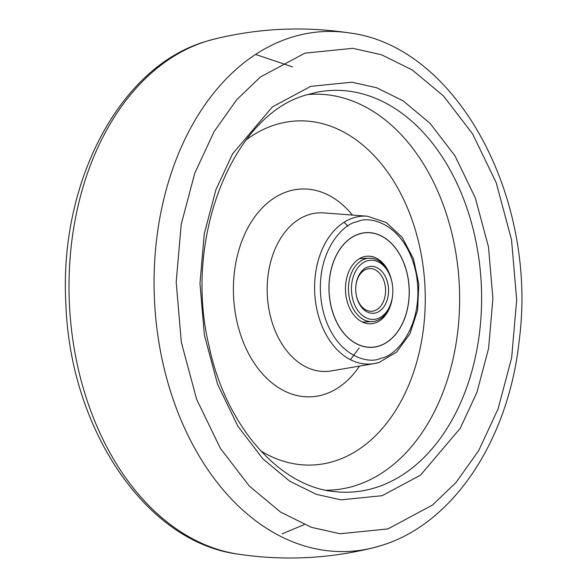 <?xml version="1.0" encoding="UTF-8"?>
<svg xmlns="http://www.w3.org/2000/svg" width="587" height="587" viewBox="0 0 587 587"><rect width="100%" height="100%" fill="white"/><g stroke="black" fill="none" stroke-linecap="round" stroke-linejoin="round"><path stroke-width="0.88" d="M359.325 233.861A57.438 40.114 87.3 0 0 329.454 296.985A57.438 40.114 87.3 0 0 371.791 347.35A57.438 40.114 87.3 0 0 378.916 346.095A57.438 40.114 87.3 0 0 408.787 282.971A57.438 40.114 87.3 0 0 366.449 232.606A57.438 40.114 87.3 0 0 359.325 233.861M378.894 345.992A57.328 40.041 -92.7 0 1 371.791 347.247A57.328 40.041 -92.7 0 1 329.527 296.971A57.328 40.041 -92.7 0 1 359.347 233.964A57.328 40.041 -92.7 0 1 366.457 232.709A57.328 40.041 -92.7 0 1 408.713 282.985A57.328 40.041 -92.7 0 1 378.894 345.992M355.898 285.7A21.367 14.924 -92.7 0 1 366.992 269.029A21.367 14.924 -92.7 0 1 369.641 268.567A21.367 14.924 -92.7 0 1 385.388 287.3A21.367 14.924 -92.7 0 1 374.279 310.78A21.367 14.924 -92.7 0 1 371.63 311.249A21.367 14.924 -92.7 0 1 356.353 295.466M368.144 266.894A23.48 16.399 -92.7 0 1 388.066 284.893A23.48 16.399 -92.7 0 1 376.15 312.783A23.48 16.399 -92.7 0 1 356.397 295.701A23.48 16.399 -92.7 0 1 355.92 285.458A23.48 16.399 -92.7 0 1 368.144 266.894M391.867 281.753A33.848 23.641 87.3 0 0 367.543 256.167A33.848 23.641 87.3 0 0 363.346 256.908A33.848 23.641 87.3 0 0 345.743 294.109A33.848 23.641 87.3 0 0 370.698 323.789A33.848 23.641 87.3 0 0 374.895 323.048A33.848 23.641 87.3 0 0 392.534 296.053M363.36 322.49A33.848 23.641 87.3 0 0 364.292 321.97M361.343 258.573A33.848 23.641 87.3 0 0 360.359 258.141M392.608 295.356L392.556 295.826A31.735 22.159 -92.7 0 1 376.047 320.913A31.735 22.159 -92.7 0 1 372.107 321.603A31.735 22.159 -92.7 0 1 348.715 293.779A31.735 22.159 -92.7 0 1 365.224 258.904A31.735 22.159 -92.7 0 1 369.157 258.207A31.735 22.159 -92.7 0 1 391.918 281.98L392.006 282.435A29.614 20.684 -92.7 0 1 392.608 295.356A29.614 20.684 -92.7 0 1 377.199 318.77A29.614 20.684 -92.7 0 1 352.061 296.075A29.614 20.684 -92.7 0 1 367.095 260.899A29.614 20.684 -92.7 0 1 392.006 282.435M304.917 53.153L352.809 48.317L381.462 54.745L412.279 69.97L443.53 95.997L472.572 133.851L496.235 182.784L511.534 239.767L516.677 299.898L511.651 357.74L498.121 408.816L478.706 450.574L456.099 482.389L432.516 505.04L387.948 528.916L340.064 533.752L311.404 527.324L280.586 512.099L249.343 486.08L220.294 448.219L196.63 399.285L181.332 342.302L176.195 282.171L181.222 224.329L194.745 173.253L214.16 131.495L236.766 99.68L260.349 77.029L304.917 53.153M380.413 545.771A260.232 181.75 -92.7 0 1 373.193 547.788A260.232 181.75 -92.7 0 1 158.71 341.128A260.232 181.75 -92.7 0 1 291.666 37.267A260.232 181.75 -92.7 0 1 349.214 32.909L349.214 32.909C303.662 26.063 258.529 28.169 213.807 39.212A260.232 181.75 87.3 0 0 213.807 39.212A260.232 181.75 87.3 0 0 206.587 41.229A260.232 181.75 87.3 0 0 69.692 309.224A260.232 181.75 87.3 0 0 237.786 554.091L237.786 554.091C144.952 541.852 69.926 428.004 65.876 303.692C59.008 183.511 118.838 66.705 206.132 41.361L213.807 39.212M282.083 533.847L304.264 524.602M292.487 66.881L255.594 54.444M349.214 32.909C457.31 46.182 537.765 198.186 519.29 339.785C508.995 438.885 453.802 523.912 380.868 545.639L373.193 547.788A260.232 181.75 -92.7 0 1 373.185 547.788C328.471 558.831 283.338 560.937 237.786 554.091M310.714 86.37L272.368 106.907L232.628 153.772L215.921 189.696L204.291 233.641L199.962 283.411L204.386 335.148L217.55 384.169L237.904 426.272L262.895 458.843L289.78 481.237L316.298 494.335L340.952 499.867L382.152 495.699L420.497 475.162L460.237 428.297L476.945 392.373L488.582 348.429L492.904 298.658L488.487 246.922L475.323 197.9L454.962 155.797L429.97 123.226L403.086 100.832L376.575 87.734L351.914 82.202L310.714 86.37M317.332 92.166A201.07 140.425 -92.7 0 1 478.581 256.548A201.07 140.425 -92.7 0 1 375.298 487.731A201.07 140.425 -92.7 0 1 335.933 491.745C280.285 487.562 225.812 426.668 208.994 345.787C182.843 237.882 233.186 113.871 307.177 94.734L317.325 92.166M326.093 490.24A198.135 138.385 87.3 0 0 354.878 485.794A198.135 138.385 87.3 0 0 457.596 265.045A198.135 138.385 87.3 0 0 307.669 94.58M260.701 450.875A172.226 120.284 87.3 0 0 334.216 461.235A172.226 120.284 87.3 0 0 421.635 256.702A172.226 120.284 87.3 0 0 275.479 124.708A172.226 120.284 87.3 0 0 246.217 139.86M359.486 366.097A104.009 72.641 -92.7 0 1 323.863 394.53A104.009 72.641 -92.7 0 1 235.6 314.815A104.009 72.641 -92.7 0 1 288.393 191.289A104.009 72.641 -92.7 0 1 352.457 215.084M309.151 214.578A79.384 55.442 87.3 0 0 268.274 305.181A79.384 55.442 87.3 0 0 331.097 370.933L374.205 363.595A74.043 51.715 -92.7 0 1 315.615 302.268A74.043 51.715 -92.7 0 1 353.734 217.77A74.043 51.715 -92.7 0 1 367.337 216.207L323.738 212.912A79.384 55.442 87.3 0 0 309.151 214.578M378.982 362.45A74.043 51.715 -92.7 0 1 374.205 363.595L379.261 362.384L396.673 352.009L409.931 333.842L417.599 310.252L418.817 284.167L413.468 258.816L402.168 237.361L386.18 222.473L367.337 216.207M357.212 221.754C370.588 214.71 407.011 224.982 416.469 275.274C424.636 325.968 395.359 356.639 381.029 358.202C367.653 365.246 331.229 354.981 321.771 304.682C313.605 253.988 342.881 223.317 357.212 221.754M344.026 222.297L347.974 226.083M359.163 347.937L350.424 359.699M371.791 347.247L369.355 347.357M366.457 232.709L364.021 232.826M372.107 321.603L362.377 322.058M369.157 258.207L359.427 258.662"/></g></svg>
